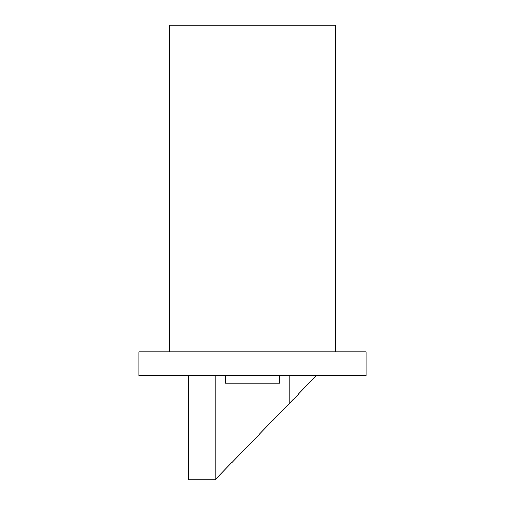 <?xml version="1.0" encoding="UTF-8"?>
<svg xmlns="http://www.w3.org/2000/svg" width="505" height="505" viewBox="0 0 505 505"><rect width="100%" height="100%" fill="white"/><g stroke="black" fill="none" stroke-linecap="round" stroke-linejoin="round"><path stroke-width="0.76" d="M316.414 375.594L215.098 479.75L215.098 375.594M215.098 479.75L188.586 479.75L188.586 375.594M289.902 402.851L289.902 375.594M279.486 375.594L279.486 383.169L225.514 383.169L225.514 375.594M366.125 375.594L138.875 375.594L138.875 351.922L366.125 351.922L366.125 375.594M169.648 351.922L169.648 25.25L335.352 25.25L335.352 351.922"/></g></svg>
